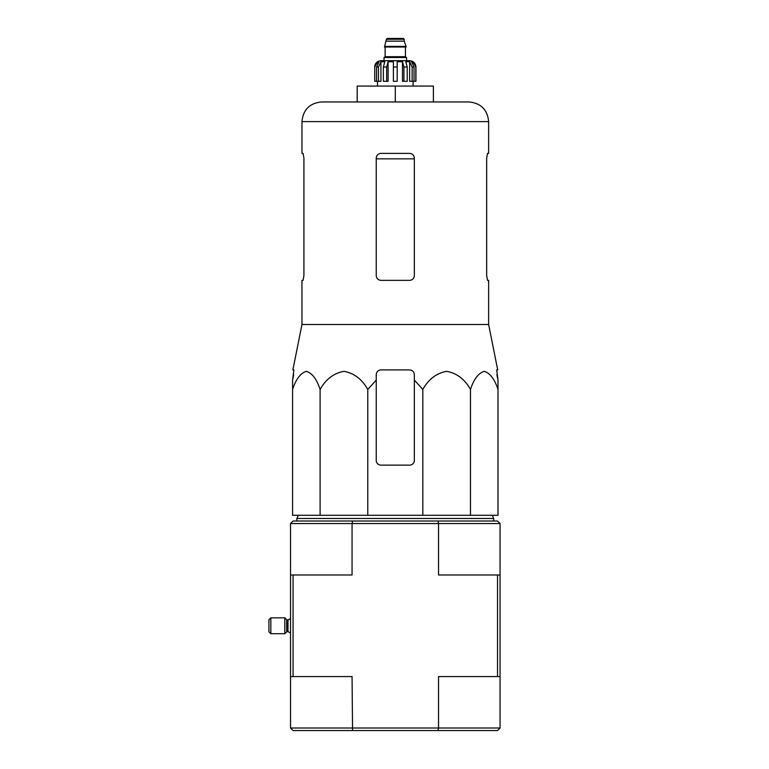 <?xml version="1.0" encoding="UTF-8"?>
<svg xmlns="http://www.w3.org/2000/svg" width="769" height="769" viewBox="0 0 769 769"><rect width="100%" height="100%" fill="white"/><g stroke="black" fill="none" stroke-linecap="round" stroke-linejoin="round"><path stroke-width="1.15" d="M367.774 515.297L367.774 389.441L376.243 380.088L367.774 389.441C362.016 379.213 354.086 373.176 343.974 371.331C333.842 373.138 325.883 379.175 320.106 389.441C316.78 379.213 312.204 373.176 306.37 371.331C300.516 373.138 295.93 379.175 292.595 389.441L292.595 515.297L497.995 515.297L497.995 389.441C494.669 379.213 490.093 373.176 484.259 371.331C478.405 373.138 473.81 379.175 470.474 389.441C464.716 379.213 456.786 373.176 446.683 371.331C436.542 373.138 428.593 379.175 422.815 389.441L414.347 380.088L414.347 374.657C414.068 371.783 412.482 370.187 409.579 369.899L381.011 369.899C378.108 370.187 376.522 371.773 376.243 374.657L376.243 460.381A4.758 4.758 0 0 0 381.011 465.139L409.579 465.139A4.758 4.758 0 0 0 414.347 460.381L414.347 380.088M497.524 676.576L438.532 676.576L438.532 728.012L438.022 730.55L293.066 730.55L290.528 728.012L500.061 728.012L500.061 676.576L497.524 676.576L497.524 574.991L438.532 574.991L438.532 523.554L438.022 521.017L293.066 521.017L290.528 523.554L290.528 574.991L293.066 574.991L293.066 676.576L290.528 676.576L290.528 574.991M500.061 676.576L500.061 574.991L497.524 574.991M438.022 730.55L497.524 730.55L500.061 728.012M438.022 521.017L497.524 521.017L500.061 523.554L500.061 574.991M352.558 730.55L352.058 676.576L293.066 676.576M352.558 521.017L352.058 523.554L500.061 523.554M290.528 523.554L352.058 523.554L352.058 574.991L293.066 574.991M290.528 728.012L290.528 676.576M296.872 521.017L296.872 518.479L493.708 518.479L493.708 521.017M320.106 389.441L320.106 515.297M422.815 389.441L422.815 515.297M470.474 389.441L470.474 515.297M292.595 389.441L292.595 380.088L292.595 389.441M497.995 389.441L497.995 380.088L497.995 389.441M303.918 275.61L303.053 280.368L303.918 275.61L303.918 158.135L303.053 153.377L301.957 153.377L301.957 121.627C303.121 109.679 309.686 103.113 321.644 101.95L468.946 101.95L433.389 101.95L433.389 86.07L357.201 86.07L357.201 101.95M486.671 158.135L487.536 153.377L486.671 158.135L486.671 275.61L487.536 280.368L488.632 280.368L488.632 324.499L301.957 324.499L301.957 280.368L303.053 280.368M301.957 121.627L488.632 121.627L488.632 153.377L487.536 153.377M414.347 158.135C414.049 155.232 412.463 153.646 409.579 153.377L381.011 153.377C378.127 153.646 376.541 155.232 376.243 158.135L376.243 275.61C376.541 278.513 378.127 280.099 381.011 280.368L409.579 280.368C412.463 280.099 414.049 278.513 414.347 275.61L414.347 158.135M488.632 324.499L497.716 369.899L496.707 369.899L497.995 380.088L496.889 374.657M293.691 374.657L292.595 380.088L293.873 369.899L292.874 369.899L301.957 324.499M376.243 374.657L376.243 380.088L376.243 374.657M395.295 86.07L395.295 101.95M284.809 633.723L284.809 617.843L270.842 617.843L270.842 633.723L284.809 633.723L286.693 631.839L286.693 619.727L287.135 631.657L287.991 631.657L287.991 619.91L290.528 618.641M270.842 633.723L268.939 631.81L268.939 619.747L270.842 617.843M406.561 60.674L406.561 57.502L384.019 57.502L384.019 60.674L381.011 60.674L409.579 60.674C413.434 61.049 415.558 63.164 415.933 67.018L412.972 61.722L411.559 61.722L414.039 67.018L414.039 81.312L412.136 81.312L412.136 67.018L414.039 67.018M386.403 39.248L404.186 39.248L403.389 38.45L387.201 38.45L386.403 39.248L384.5 47.024L406.09 47.024L406.09 46.39L384.5 46.39M404.186 39.248L404.186 41.151L386.403 41.151M378.454 81.312L378.454 67.018L380.934 61.722L380.934 81.312L374.743 81.312L374.743 67.018L377.617 61.722L377.617 63.279M376.55 81.312L376.55 67.018L379.03 61.722L377.617 61.722M393.392 67.018L397.198 67.018L397.198 81.312L393.392 81.312L393.392 61.722L388.105 61.722L386.672 67.018L388.105 61.722L388.105 81.312L383.375 81.312L383.375 67.018L384.808 61.722L380.934 61.722M397.198 67.018L397.198 61.722L402.485 61.722L403.917 67.018L407.214 67.018L405.782 61.722L409.646 61.722L412.136 67.018M412.972 63.279L412.972 61.722L415.846 67.018L415.846 81.312L415.846 67.018M407.214 67.018L407.214 81.312L403.917 81.312L403.917 67.018M415.933 67.018L415.933 81.312L414.039 81.312M374.743 81.312L374.743 67.018M386.672 81.312L386.672 67.018L383.375 67.018M402.485 61.722L402.485 81.312L403.917 81.312M409.646 61.722L409.646 81.312L412.136 81.312M376.243 158.847L414.347 158.847M405.772 47.024L384.817 47.024M405.455 47.342L405.455 56.704L385.134 56.704L384.337 57.502M376.55 67.018L378.454 67.018M298.305 515.297L296.872 518.479M492.285 515.297L493.708 518.479M488.632 121.627C487.469 109.679 480.904 103.113 468.946 101.95M287.991 631.657L290.528 632.925L287.991 631.657M287.991 619.91L286.693 619.727L284.809 617.843M404.186 41.151L406.09 46.39M385.134 47.342L385.134 56.704M405.455 56.704L406.243 57.502M374.657 67.018C375.032 63.164 377.146 61.049 381.011 60.674M377.512 81.312L377.512 86.07M413.068 81.312L413.068 86.07"/></g></svg>
